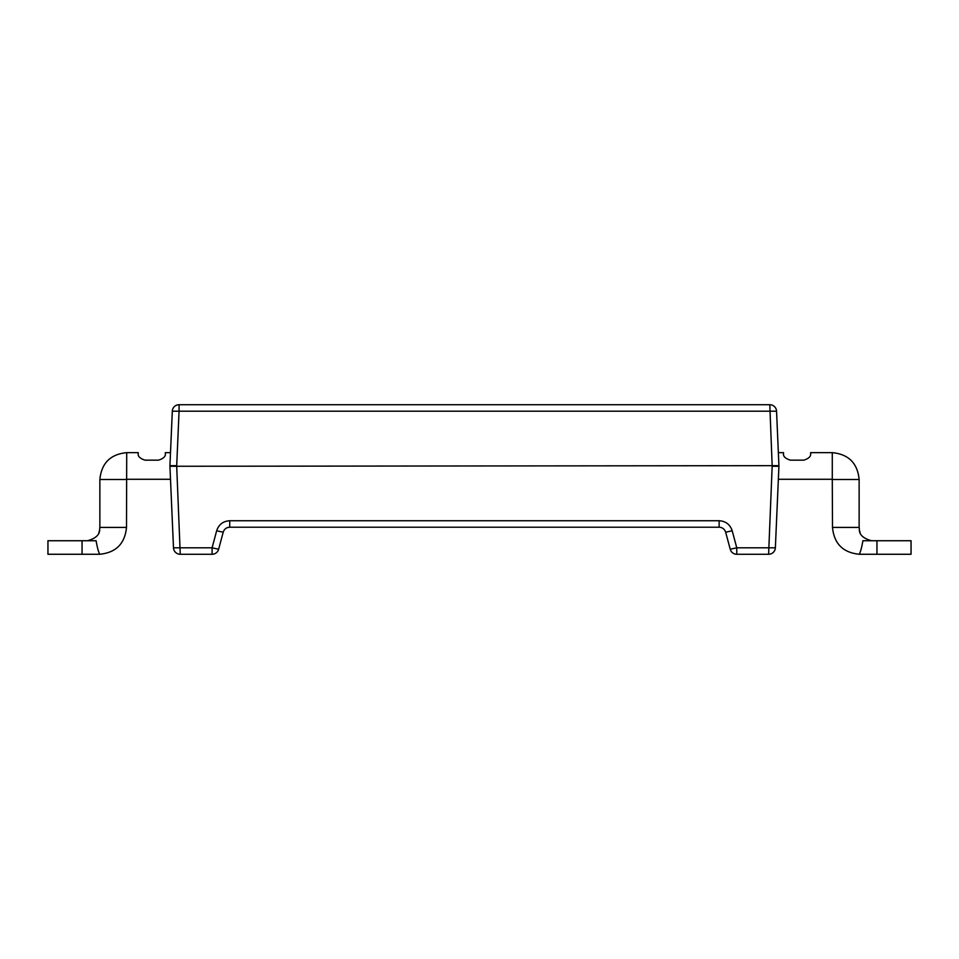 <?xml version="1.0" encoding="UTF-8"?>
<svg xmlns="http://www.w3.org/2000/svg" width="959" height="959" viewBox="0 0 959 959"><rect width="100%" height="100%" fill="white"/><g stroke="black" fill="none" stroke-linecap="round" stroke-linejoin="round"><path stroke-width="1.44" d="M179.069 404.722A6.761 6.761 0 0 0 172.308 411.195L179.069 411.195L179.069 404.722L769.789 404.722L179.069 404.722M82.054 554.266L82.054 540.732L47.95 540.732L47.95 554.266L99.652 554.266C115.955 552.672 124.91 543.717 126.504 527.414L126.72 452.648L138.252 452.648L138.252 453.379C137.664 456.244 139.918 458.498 145.013 460.152L158.547 460.152C163.641 458.498 165.895 456.244 165.32 453.379L165.32 452.648L170.498 452.648L172.308 411.195L169.935 465.666L176.696 465.666L179.069 411.195L776.55 411.195A6.761 6.761 0 0 0 769.789 404.722L772.163 465.666L778.924 465.666L776.55 411.195M169.935 465.666A6.761 6.761 0 0 0 169.935 466.266L173.495 547.805A6.761 6.761 0 0 0 180.256 554.278L212.095 554.278A6.761 6.761 0 0 0 218.628 549.255A6.761 6.761 0 0 1 212.095 554.278L212.095 547.805L173.495 547.805L170.498 479.284L126.72 479.284M180.256 554.278L176.696 466.266L169.935 466.266M876.946 554.266L876.946 540.732L911.05 540.732L911.05 554.266L859.348 554.266C843.045 552.672 834.09 543.717 832.496 527.414L832.28 479.284L778.36 479.284L775.363 547.805L778.924 466.266L772.163 466.266L768.603 554.278A6.761 6.761 0 0 0 775.363 547.805L736.764 547.805L730.231 549.255A6.761 6.761 0 0 0 736.764 554.278A6.761 6.761 0 0 1 730.231 549.255L725.663 532.221L730.231 549.255M778.924 466.266A6.761 6.761 0 0 0 778.924 465.666M218.628 549.255L223.195 532.221L218.628 549.255L212.095 547.805L216.662 530.771C218.772 524.489 223.123 521.145 229.728 520.737C223.123 521.145 218.772 524.489 216.662 530.771L223.195 532.221C224.25 529.08 226.432 527.414 229.728 527.21L719.13 527.21C722.427 527.414 724.608 529.08 725.663 532.221L732.196 530.771C730.087 524.489 725.735 521.145 719.13 520.737C725.735 521.145 730.087 524.489 732.196 530.771L736.764 547.805L736.764 554.278L768.603 554.278L736.764 554.278M832.28 479.284L832.28 452.648L810.607 452.648L810.607 453.379C811.194 456.244 808.928 458.498 803.846 460.152L790.312 460.152C785.217 458.498 782.964 456.244 783.539 453.379L783.539 452.648L778.36 452.648M82.054 540.732L96.092 540.732C97.291 547.601 98.477 552.024 99.652 553.99M126.504 527.414L99.868 527.414L99.652 528.553C100.168 534.307 96.116 538.371 87.473 540.732M98.885 532.796L99.496 530.483M876.946 540.732L862.908 540.732C861.709 547.601 860.523 552.024 859.348 553.99M832.496 527.414L859.132 527.414L859.348 528.553C858.832 534.307 862.884 538.371 871.527 540.732M860.115 532.796L859.504 530.483M176.696 466.266L772.163 465.666L176.696 466.266M719.13 527.21L719.13 520.737L229.728 520.737L229.728 527.21M126.504 479.5L99.868 479.5C101.45 463.185 110.405 454.242 126.72 452.648M832.496 479.5L859.132 479.5L859.132 527.414M99.868 527.414L99.868 479.5M859.132 479.5C857.55 463.185 848.595 454.242 832.28 452.648"/></g></svg>
